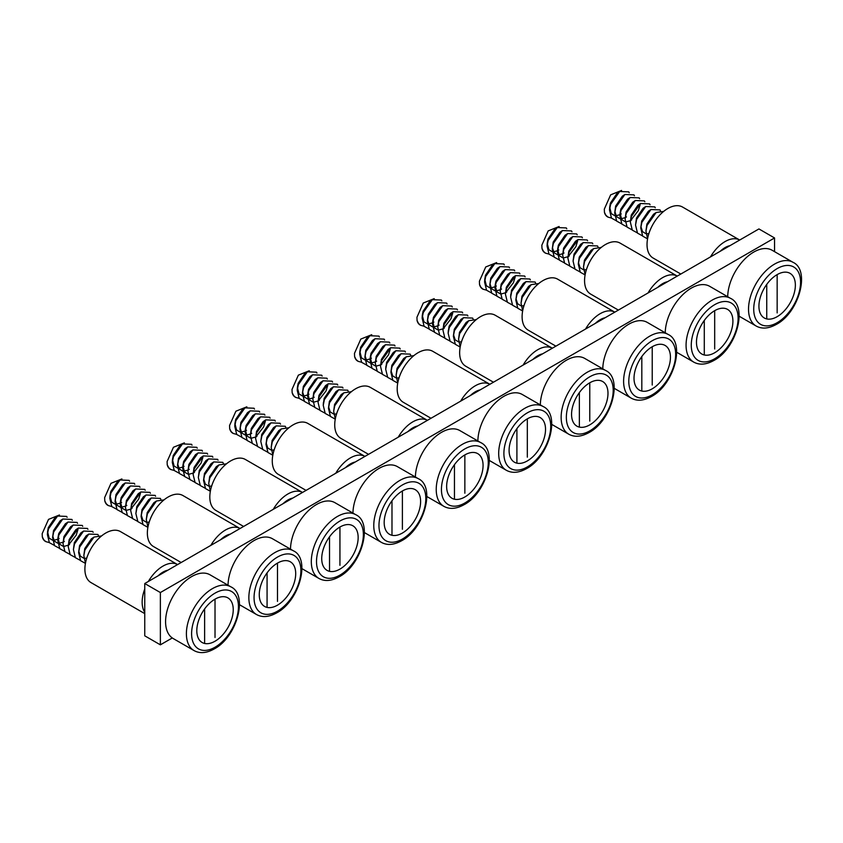 <?xml version="1.0" encoding="UTF-8"?>
<svg xmlns="http://www.w3.org/2000/svg" width="843" height="843" viewBox="0 0 843 843"><rect width="100%" height="100%" fill="white"/><g stroke="black" fill="none" stroke-linecap="round" stroke-linejoin="round"><path stroke-width="1.26" d="M172.278 637.961L160.37 644.832L144.754 635.822L144.754 583.535L758.932 228.938L774.548 237.958L774.548 251.657M160.37 644.832L160.37 592.545L774.548 237.958M144.754 583.535L160.37 592.545M777.151 316.683A25.764 14.879 120 0 0 793.98 293.986A25.764 14.879 120 0 0 790.028 273.343A25.764 14.879 120 0 0 777.151 274.618A25.764 14.879 120 0 0 760.312 297.316A25.764 14.879 120 0 0 764.264 317.969A25.764 14.879 120 0 0 777.151 316.683M739.185 316.23L756.139 326.02A36.807 21.254 -60 0 1 750.502 296.536A36.807 21.254 -60 0 1 774.548 264.101A36.807 21.254 -60 0 1 792.947 262.278L772.125 250.255A36.807 21.254 120 0 0 753.726 252.078A36.807 21.254 120 0 0 727.709 296.725M720.228 251.288A22.087 12.75 -60 0 1 725.096 247.568A22.087 12.75 -60 0 1 729.975 245.661M680.817 274.038L653.125 258.042A29.442 16.997 -60 0 1 648.615 234.449A29.442 16.997 -60 0 1 667.846 208.506A29.442 16.997 -60 0 1 682.567 207.051L739.711 240.044A29.442 16.997 -60 0 0 725.096 241.562A29.442 16.997 -60 0 0 710.491 256.904M714.685 352.753A25.764 14.879 120 0 0 731.524 330.045A25.764 14.879 120 0 0 727.572 309.402A25.764 14.879 120 0 0 714.685 310.677A25.764 14.879 120 0 0 697.856 333.385A25.764 14.879 120 0 0 701.808 354.028A25.764 14.879 120 0 0 714.685 352.753M676.729 352.29L693.684 362.079A36.807 21.254 -60 0 1 688.046 332.595A36.807 21.254 -60 0 1 712.082 300.161A36.807 21.254 -60 0 1 730.491 298.338L709.669 286.314A36.807 21.254 120 0 0 691.271 288.137A36.807 21.254 120 0 0 665.243 332.785M652.229 388.813A25.764 14.879 120 0 0 669.057 366.104A25.764 14.879 120 0 0 665.116 345.461A25.764 14.879 120 0 0 652.229 346.736A25.764 14.879 120 0 0 635.401 369.445A25.764 14.879 120 0 0 639.352 390.088A25.764 14.879 120 0 0 652.229 388.813M614.273 388.349L631.228 398.149A36.807 21.254 -60 0 1 625.59 368.654A36.807 21.254 -60 0 1 649.626 336.22A36.807 21.254 -60 0 1 668.035 334.397L647.213 322.374A36.807 21.254 120 0 0 628.804 324.197A36.807 21.254 120 0 0 602.787 368.855M714.685 348.981L714.685 310.677M704.284 320.456L704.284 354.987M548.962 254.091L545.484 253.153L543.419 251.298L541.986 248.411L541.849 245.187L548.192 230.898L559.13 226.504M566.781 228.811L566.317 227.937L557.244 227.547L554.641 229.264L547.971 239.138L547.223 243.216L548.835 249.686L552.313 251.751M553.493 251.836L557.55 250.708M557.623 250.666L558.814 249.96M571.986 231.814L571.522 230.94L562.45 230.55L559.847 232.268L553.177 242.141L552.26 249.085L554.241 257.189L559.236 259.907M552.407 247.547L554.041 252.689L557.518 254.755M558.698 254.839L562.755 253.711M562.829 253.669L564.02 252.974M577.192 234.818L576.728 233.943L567.655 233.564L565.052 235.271L558.382 245.144L557.634 249.233L559.246 255.692L562.713 257.758M563.893 257.842L567.961 256.715M568.034 256.672L569.225 255.977M582.397 237.821L581.933 236.957L572.861 236.567L570.258 238.274L563.588 248.148L562.671 255.102L564.641 263.206L569.647 265.914M587.603 240.824L587.139 239.96L578.066 239.57L575.463 241.288L568.793 251.161L567.876 258.106L569.847 266.209L574.852 268.917M592.808 243.827L592.344 242.963L583.272 242.573L580.669 244.291L573.999 254.164L573.082 261.109L575.052 269.212L580.047 271.931M598.014 246.841L597.55 245.966L588.477 245.576L585.864 247.294L579.204 257.168L578.287 264.112L580.258 272.215L585.105 274.913M578.435 262.563L580.068 267.716L583.535 269.781M584.715 269.865L586.422 269.634M601.228 247.452L593.683 248.58L591.069 250.297L584.41 260.171L583.493 267.115L585.137 274.744M557.244 227.547L548.161 240.424L547.054 246.082L549.035 254.186L554.03 256.904M562.45 230.55L553.366 243.427L552.26 249.085M568.077 256.651L575.864 246.704L577.666 240.908M567.655 233.564L558.572 246.43L557.465 252.099L559.436 260.192L564.441 262.911M572.861 236.567L563.777 249.444L562.671 255.102M578.066 239.57L568.983 252.447L567.876 258.106M583.272 242.573L574.188 255.45L573.082 261.109M588.477 245.576L579.394 258.453L578.287 264.112M593.683 248.58L584.599 261.456L583.493 267.115M545.263 253.016A16.565 9.558 -60 0 1 545.063 252.9A16.565 9.558 -60 0 1 541.986 248.411M652.229 385.04L652.229 346.736M641.818 356.526L641.818 391.047M486.506 290.15L483.028 289.212L480.963 287.368L479.519 284.47L479.393 281.246L485.737 266.957L496.675 262.573M504.325 264.871L503.861 263.996L494.788 263.606L492.186 265.324L485.515 275.197L484.757 279.275L486.379 285.745L489.846 287.811M491.026 287.895L495.083 286.768M495.168 286.725L496.358 286.019M509.53 267.874L509.067 266.999L499.994 266.609L497.391 268.327L490.721 278.201L489.804 285.145L491.775 293.248L496.769 295.967M489.952 283.606L491.585 288.749L495.052 290.814M496.232 290.898L500.289 289.771M500.373 289.729L501.564 289.033M514.736 270.877L514.272 270.013L505.199 269.623L502.586 271.33L495.926 281.204L495.168 285.292L496.79 291.752L500.257 293.817M501.437 293.901L505.494 292.774M505.579 292.732L506.759 292.036M519.941 273.88L519.478 273.016L510.405 272.626L507.792 274.333L501.132 284.207L500.215 291.162L502.186 299.265L507.18 301.973M525.147 276.883L524.683 276.019L515.61 275.629L512.997 277.347L506.337 287.221L505.421 294.165L507.391 302.268L512.386 304.987M530.352 279.887L529.889 279.022L520.816 278.633L518.203 280.35L511.543 290.224L510.774 295.619M535.558 282.9L535.094 282.026L526.011 281.636L523.408 283.353L516.738 293.227L515.832 300.171L517.802 308.275L522.639 310.972M515.979 298.633L517.613 303.775L521.079 305.84M522.26 305.925L523.967 305.693M538.772 283.511L531.216 284.639L528.614 286.357L521.943 296.23L521.037 303.185L522.671 310.804M494.788 263.606L485.705 276.483L484.599 282.142L486.569 290.245L491.574 292.964M499.994 266.609L490.911 279.486L489.804 285.145M505.621 292.711L513.408 282.774L515.21 276.968M505.199 269.623L496.116 282.489L495.01 288.158L496.98 296.251L501.975 298.97M510.405 272.626L501.322 285.503L500.215 291.162M515.61 275.629L506.527 288.506L505.421 294.165M520.816 278.633L511.733 291.509L510.626 297.168L512.597 305.271L517.591 307.99M526.011 281.636L516.938 294.513L515.832 300.171M531.216 284.639L522.144 297.516L521.037 303.185M482.807 289.075A16.565 9.558 -60 0 1 482.596 288.959A16.565 9.558 -60 0 1 479.519 284.47M657.761 287.347A22.087 12.75 -60 0 1 662.64 283.638A22.087 12.75 -60 0 1 667.519 281.72M618.362 310.098L590.669 294.102A29.442 16.997 -60 0 1 586.148 270.519A29.442 16.997 -60 0 1 605.39 244.565A29.442 16.997 -60 0 1 620.111 243.111L677.245 276.104A29.442 16.997 -60 0 0 662.64 277.621A29.442 16.997 -60 0 0 648.035 292.964M595.306 323.406A22.087 12.75 -60 0 1 600.184 319.697A22.087 12.75 -60 0 1 605.053 317.779M555.906 346.157L528.203 330.171A29.442 16.997 -60 0 1 523.693 306.578A29.442 16.997 -60 0 1 542.924 280.624A29.442 16.997 -60 0 1 557.655 279.17L614.789 312.163A29.442 16.997 -60 0 0 600.184 313.68A29.442 16.997 -60 0 0 585.569 329.033M777.151 312.922L777.151 274.618M766.74 284.397L766.74 318.928M611.417 218.031L607.951 217.094L605.875 215.239L604.442 212.352L604.315 209.127L610.648 194.838L621.586 190.444M629.236 192.741L628.783 191.877L619.7 191.487L617.097 193.205L610.427 203.079L609.679 207.157L611.301 213.627L614.768 215.692M615.948 215.776L620.005 214.649M620.079 214.607L621.27 213.901M634.442 195.755L633.989 194.881L624.905 194.491L622.303 196.208L615.632 206.082L614.716 213.026L616.697 221.129L621.691 223.848M614.874 211.488L616.507 216.63L619.974 218.695M621.154 218.78L625.211 217.652M625.285 217.61L626.475 216.904M639.647 198.758L639.184 197.884L630.111 197.494L627.508 199.211L620.838 209.085L620.09 213.163L621.712 219.633L625.179 221.698M626.36 221.783L630.416 220.655M630.49 220.613L631.681 219.918M644.853 201.762L644.389 200.897L635.316 200.508L632.714 202.215L626.043 212.088L625.127 219.043L627.108 227.146L632.102 229.854M650.058 204.765L649.595 203.901L640.522 203.511L637.919 205.218L631.249 215.102L630.332 222.046L632.313 230.15L637.308 232.858M655.264 207.768L654.8 206.904L645.727 206.514L643.125 208.232L636.454 218.105L635.538 225.049L637.519 233.153L642.514 235.871M660.469 210.771L660.006 209.907L650.933 209.517L648.33 211.235L641.66 221.108L640.743 228.053L642.714 236.156L647.561 238.854M640.891 226.504L642.524 231.656L645.991 233.722M647.171 233.806L648.878 233.574M663.683 211.393L656.139 212.52L653.536 214.238L646.866 224.112L645.949 231.056L647.593 238.685M619.7 191.487L610.627 204.364L609.51 210.023L611.491 218.126L616.486 220.845M624.905 194.491L615.822 207.367L614.716 213.026M630.543 220.592L638.32 210.645L640.122 204.838M630.111 197.494L621.028 210.371L619.921 216.04L621.902 224.133L626.897 226.851M635.316 200.508L626.233 213.384L625.127 219.043M640.522 203.511L631.439 216.388L630.332 222.046M645.727 206.514L636.644 219.391L635.538 225.049M650.933 209.517L641.85 222.394L640.743 228.053M656.139 212.52L647.055 225.397L645.949 231.056M607.729 216.957A16.565 9.558 -60 0 1 607.518 216.841A16.565 9.558 -60 0 1 604.442 212.352M589.773 424.872A25.764 14.879 120 0 0 606.602 402.164A25.764 14.879 120 0 0 602.65 381.521A25.764 14.879 120 0 0 589.773 382.796A25.764 14.879 120 0 0 572.945 405.504A25.764 14.879 120 0 0 576.897 426.147A25.764 14.879 120 0 0 589.773 424.872M551.807 424.419L568.772 434.208A36.807 21.254 -60 0 1 563.124 404.714A36.807 21.254 -60 0 1 587.171 372.279A36.807 21.254 -60 0 1 605.569 370.456L584.757 358.433A36.807 21.254 120 0 0 566.348 360.256A36.807 21.254 120 0 0 540.331 404.914M532.85 359.466A22.087 12.75 -60 0 1 537.729 355.757A22.087 12.75 -60 0 1 542.597 353.839M493.45 382.216L465.747 366.231A29.442 16.997 -60 0 1 461.237 342.637A29.442 16.997 -60 0 1 480.468 316.683A29.442 16.997 -60 0 1 495.189 315.229L552.334 348.222A29.442 16.997 -60 0 0 537.729 349.74A29.442 16.997 -60 0 0 523.113 365.093M589.773 421.1L589.773 382.796M579.362 392.585L579.362 427.106M424.04 326.209L420.573 325.272L418.497 323.427L417.064 320.53L416.937 317.305L423.281 303.016L434.208 298.633M441.869 300.93L441.405 300.055L432.333 299.665L429.719 301.383L423.06 311.257L422.301 315.335L423.924 321.805L427.39 323.87M428.571 323.954L432.628 322.827M432.701 322.785L433.892 322.079M447.075 303.933L446.611 303.059L437.538 302.669L434.925 304.386L428.265 314.26L427.348 321.215L429.319 329.307L434.314 332.026M427.496 319.666L429.129 324.808L432.596 326.873M433.776 326.958L437.833 325.83M437.907 325.788L439.098 325.092M452.28 306.936L451.816 306.072L442.733 305.682L440.13 307.389L433.46 317.263L432.712 321.352L434.335 327.811L437.802 329.876M438.982 329.961L443.039 328.833M443.112 328.802L444.303 328.096M457.486 309.939L457.022 309.075L447.939 308.686L445.336 310.393L438.666 320.277L437.759 327.221L439.73 335.324L444.725 338.032M462.681 312.943L462.227 312.079L453.144 311.689L450.541 313.406L443.871 323.28L442.954 330.224L444.935 338.328L449.93 341.046M467.886 315.956L467.433 315.082L458.35 314.692L455.747 316.41L449.077 326.283L448.318 331.678M473.092 318.96L472.628 318.085L463.555 317.695L460.952 319.413L454.282 329.286L453.365 336.231L455.346 344.334L460.183 347.042M453.523 334.692L455.157 339.834L458.624 341.9M459.804 341.984L461.511 341.752M476.316 319.571L468.761 320.709L466.158 322.416L459.488 332.29L458.571 339.244L460.215 346.863M432.333 299.665L423.249 312.542L422.143 318.201L424.113 326.304L429.108 329.023M437.538 302.669L428.455 315.545L427.348 321.215M443.165 328.77L450.942 318.833L452.754 313.027M442.733 305.682L433.66 318.559L432.554 324.218L434.524 332.321L439.519 335.029M447.939 308.686L438.866 321.562L437.759 327.221M453.144 311.689L444.071 324.566L442.954 330.224M458.35 314.692L449.266 327.569L448.16 333.227L450.141 341.331L455.136 344.049M463.555 317.695L454.472 330.572L453.365 336.231M468.761 320.709L459.677 333.575L458.571 339.244M420.351 325.135A16.565 9.558 -60 0 1 420.141 325.019A16.565 9.558 -60 0 1 417.064 320.53M527.318 457.159L527.318 418.855A25.764 14.879 120 0 0 510.479 441.563A25.764 14.879 120 0 0 514.43 462.206A25.764 14.879 120 0 0 527.318 460.931A25.764 14.879 120 0 0 544.146 438.223A25.764 14.879 120 0 0 540.194 417.58A25.764 14.879 120 0 0 527.318 418.855M516.907 428.644L516.907 463.165M361.584 362.269L358.117 361.331L356.041 359.487L354.608 356.589L354.481 353.365L360.815 339.076L371.752 334.692M379.403 336.989L378.95 336.115L369.866 335.725L367.263 337.442L360.593 347.316L359.845 351.394L361.468 357.864L364.935 359.929M366.115 360.014L370.172 358.886M370.246 358.844L371.436 358.149M384.608 339.992L384.155 339.128L375.072 338.738L372.469 340.446L365.799 350.319L364.882 357.274L366.863 365.367L371.858 368.085M365.04 355.725L366.673 360.867L370.14 362.933M371.32 363.017L375.377 361.889M375.451 361.847L376.642 361.152M389.814 342.996L389.35 342.132L380.277 341.742L377.675 343.449L371.004 353.322L370.256 357.411L371.879 363.87L375.346 365.946M376.526 366.02L380.583 364.893M380.657 364.861L381.847 364.155M395.019 345.999L394.556 345.135L385.483 344.745L382.88 346.462L376.21 356.336L375.293 363.28L377.274 371.384L382.269 374.092M400.225 349.002L399.761 348.138L390.688 347.748L388.086 349.466L381.415 359.339L380.499 366.284L382.48 374.387L387.474 377.106M405.43 352.016L404.967 351.141L395.894 350.751L393.291 352.469L386.621 362.342L385.852 367.748M410.636 355.019L410.172 354.144L401.099 353.754L398.497 355.472L391.826 365.346L390.91 372.29L392.88 380.393L397.727 383.101M391.057 370.751L392.69 375.894L396.157 377.959M397.338 378.043L399.045 377.812M413.85 355.63L406.305 356.768L403.702 358.475L397.032 368.349L396.115 375.304L397.759 382.922M369.866 335.725L360.793 348.602L359.676 354.26L361.658 362.364L366.652 365.082M375.072 338.738L365.988 351.605L364.882 357.274M380.709 364.829L388.486 354.892L390.288 349.086M380.277 341.742L371.194 354.618L370.088 360.277L372.069 368.38L377.063 371.089M385.483 344.745L376.399 357.622L375.293 363.28M390.688 347.748L381.605 360.625L380.499 366.284M395.894 350.751L386.811 363.628L385.704 369.287L387.685 377.39L392.68 380.109M401.099 353.754L392.016 366.631L390.91 372.29M406.305 356.768L397.222 369.634L396.115 375.304M357.896 361.194A16.565 9.558 -60 0 1 357.685 361.078A16.565 9.558 -60 0 1 354.608 356.589M464.851 493.218L464.851 454.914A25.764 14.879 120 0 0 448.023 477.623A25.764 14.879 120 0 0 451.974 498.266A25.764 14.879 120 0 0 464.851 496.991A25.764 14.879 120 0 0 481.69 474.282A25.764 14.879 120 0 0 477.739 453.639A25.764 14.879 120 0 0 464.851 454.914M454.451 464.704L454.451 499.225M299.128 398.328L295.651 397.39L293.585 395.546L292.152 392.659L292.015 389.424L298.359 375.146L309.297 370.751M316.947 373.049L316.483 372.174L307.41 371.784L304.808 373.502L298.137 383.375L297.389 387.453L299.002 393.923L302.479 395.989M303.659 396.073L307.716 394.945M307.79 394.903L308.981 394.208M322.152 376.052L321.689 375.188L312.616 374.798L310.013 376.505L303.343 386.379L302.426 393.333L304.407 401.437L309.402 404.145M302.574 391.784L304.207 396.927L307.684 398.992M308.865 399.076L312.922 397.949M312.995 397.907L314.186 397.211M327.358 379.055L326.894 378.191L317.822 377.801L315.219 379.508L308.549 389.392L307.8 393.47L309.413 399.93L312.879 402.006M314.06 402.079L318.127 400.952M318.201 400.92L319.392 400.214M332.564 382.058L332.1 381.194L323.027 380.804L320.424 382.522L313.754 392.395L312.837 399.34L314.808 407.443L319.813 410.162M337.769 385.061L337.305 384.197L328.233 383.807L325.63 385.525L318.96 395.399L318.043 402.343L320.013 410.446L325.019 413.165M342.975 388.075L342.511 387.2L333.438 386.811L330.835 388.528L324.165 398.402L323.396 403.808M348.18 391.078L347.716 390.204L338.644 389.814L336.03 391.531L329.371 401.405L328.454 408.36L330.424 416.453L335.272 419.161M328.601 406.811L330.235 411.953L333.702 414.018M334.882 414.103L336.589 413.881M351.394 391.689L343.849 392.827L341.236 394.535L334.576 404.408L333.659 411.363L335.303 418.982M307.41 371.784L298.327 384.661L297.221 390.33L299.202 398.423L304.197 401.142M312.616 374.798L303.533 387.675L302.426 393.333M318.243 400.889L326.03 390.952L327.832 385.146M317.822 377.801L308.738 390.678L307.632 396.336L309.602 404.44L314.608 407.148M323.027 380.804L313.944 393.681L312.837 399.34M328.233 383.807L319.149 396.684L318.043 402.343M333.438 386.811L324.355 399.687L323.248 405.346L325.219 413.449L330.214 416.168M338.644 389.814L329.56 402.691L328.454 408.36M343.849 392.827L334.766 405.704L333.659 411.363M295.429 397.253A16.565 9.558 -60 0 1 295.229 397.137A16.565 9.558 -60 0 1 292.152 392.659M402.396 529.278L402.396 490.974A25.764 14.879 120 0 0 385.567 513.682A25.764 14.879 120 0 0 389.519 534.325A25.764 14.879 120 0 0 402.396 533.05A25.764 14.879 120 0 0 419.224 510.342A25.764 14.879 120 0 0 415.283 489.699A25.764 14.879 120 0 0 402.396 490.974M391.984 500.763L391.984 535.284M236.672 434.387L233.195 433.45L231.13 431.605L229.686 428.718L229.559 425.494L235.903 411.205L246.841 406.811M254.491 409.108L254.028 408.233L244.955 407.854L242.352 409.561L235.682 419.435L234.923 423.523L236.546 429.983L240.013 432.048M241.193 432.132L245.25 431.005M245.334 430.963L246.525 430.267M259.697 412.111L259.233 411.247L250.16 410.857L247.557 412.564L240.887 422.438L239.97 429.393L241.941 437.496L246.936 440.204M240.118 427.844L241.751 432.986L245.218 435.051M246.398 435.136L250.455 434.008M250.54 433.976L251.73 433.27M264.902 415.114L264.439 414.25L255.366 413.86L252.752 415.578L246.093 425.452L245.334 429.53L246.957 436L250.424 438.065M251.604 438.149L255.661 437.011M255.745 436.98L256.925 436.274M270.108 418.117L269.644 417.253L260.571 416.863L257.958 418.581L251.298 428.455L250.382 435.399L252.352 443.502L257.347 446.221M275.313 421.131L274.85 420.257L265.777 419.867L263.164 421.584L256.504 431.458L255.587 438.402L257.558 446.505L262.552 449.224M280.519 424.134L280.055 423.26L270.982 422.87L268.369 424.587L261.709 434.461L260.793 441.405L262.763 449.509L267.758 452.227M285.724 427.138L285.261 426.273L276.177 425.884L273.575 427.591L266.904 437.464L265.998 444.419L267.969 452.512L272.805 455.22M266.146 442.87L267.779 448.012L271.246 450.078M272.426 450.162L274.133 449.941M288.938 427.759L281.383 428.887L278.78 430.594L272.11 440.467L271.204 447.422L272.837 455.041M244.955 407.854L235.871 420.72L234.765 426.389L236.735 434.482L241.741 437.201M250.16 410.857L241.077 423.734L239.97 429.393M255.787 436.948L263.574 427.011L265.376 421.205M255.366 413.86L246.282 426.737L245.176 432.396L247.147 440.499L252.141 443.207M260.571 416.863L251.488 429.74L250.382 435.399M265.777 419.867L256.693 432.744L255.587 438.402M270.982 422.87L261.899 435.747L260.793 441.405M276.177 425.884L267.105 438.75L265.998 444.419M281.383 428.887L272.31 441.764L271.204 447.422M232.974 433.313A16.565 9.558 -60 0 1 232.763 433.197A16.565 9.558 -60 0 1 229.686 428.718M339.94 565.337L339.94 527.033A25.764 14.879 120 0 0 323.111 549.741A25.764 14.879 120 0 0 327.063 570.384A25.764 14.879 120 0 0 339.94 569.109A25.764 14.879 120 0 0 356.768 546.401A25.764 14.879 120 0 0 352.817 525.758A25.764 14.879 120 0 0 339.94 527.033M329.529 536.822L329.529 571.343M174.206 470.447L170.739 469.509L168.663 467.665L167.23 464.778L167.104 461.553L173.447 447.264L184.375 442.87M192.035 445.167L191.572 444.303L182.499 443.913L179.886 445.62L173.226 455.494L172.467 459.583L174.09 466.042L177.557 468.107M178.737 468.192L182.794 467.064M182.868 467.022L184.059 466.327M197.241 448.17L196.777 447.306L187.704 446.916L185.091 448.624L178.431 458.497L177.515 465.452L179.485 473.555L184.48 476.263M177.662 463.903L179.296 469.045L182.762 471.121M183.943 471.195L188 470.067M188.073 470.036L189.264 469.33M202.446 451.174L201.983 450.31L192.899 449.92L190.297 451.637L183.626 461.511L182.878 465.589L184.501 472.059L187.968 474.124M189.148 474.209L193.205 473.081M193.279 473.039L194.47 472.333M207.652 454.177L207.188 453.313L198.105 452.923L195.502 454.64L188.832 464.514L187.926 471.458L189.896 479.562L194.891 482.28M212.847 457.191L212.394 456.316L203.311 455.926L200.708 457.644L194.038 467.517L193.121 474.461L195.102 482.565L200.097 485.283M218.052 460.194L217.599 459.319L208.516 458.929L205.913 460.647L199.243 470.52L198.326 477.475L200.307 485.568L205.302 488.287M223.258 463.197L222.794 462.333L213.722 461.943L211.119 463.65L204.449 473.524L203.532 480.478L205.513 488.582L210.35 491.279M203.69 478.929L205.323 484.072L208.79 486.137M209.97 486.221L211.677 486M226.482 463.819L218.927 464.946L216.324 466.653L209.654 476.537L208.737 483.482L210.381 491.1M182.499 443.913L173.416 456.78L172.309 462.449L174.28 470.542L179.274 473.26M187.704 446.916L178.621 459.793L177.515 465.452M193.332 473.007L201.108 463.07L202.921 457.264M192.899 449.92L183.827 462.796L182.72 468.455L184.691 476.558L189.686 479.267M198.105 452.923L189.032 465.8L187.926 471.458M203.311 455.926L194.238 468.803L193.121 474.461M208.516 458.929L199.433 471.806L198.326 477.475M213.722 461.943L204.638 474.809L203.532 480.478M218.927 464.946L209.844 477.823L208.737 483.482M170.518 469.372A16.565 9.558 -60 0 1 170.307 469.266A16.565 9.558 -60 0 1 167.23 464.778M277.484 601.396L277.484 563.103A25.764 14.879 120 0 0 260.645 585.801A25.764 14.879 120 0 0 264.597 606.444A25.764 14.879 120 0 0 277.484 605.169A25.764 14.879 120 0 0 294.312 582.471A25.764 14.879 120 0 0 290.361 561.817A25.764 14.879 120 0 0 277.484 563.103M267.073 572.882L267.073 607.403M111.75 506.506L108.283 505.568L106.207 503.724L104.774 500.837L104.648 497.612L110.981 483.324L121.919 478.929M129.569 481.227L129.116 480.362L120.033 479.973L117.43 481.68L110.76 491.553L110.011 495.642L111.634 502.101L115.101 504.167M116.281 504.251L120.338 503.123M120.412 503.092L121.603 502.386M134.775 484.23L134.322 483.366L125.238 482.976L122.635 484.683L115.965 494.567L115.048 501.511L117.029 509.615L122.024 512.323M115.206 499.962L116.84 505.115L120.307 507.18M121.487 507.254L125.544 506.127M125.618 506.095L126.808 505.389M139.98 487.233L139.517 486.369L130.444 485.979L127.841 487.697L121.171 497.57L120.423 501.648L122.045 508.118L125.512 510.184M126.692 510.268L130.749 509.14M130.823 509.098L132.014 508.392M145.186 490.236L144.722 489.372L135.649 488.982L133.046 490.7L126.376 500.573L125.459 507.518L127.441 515.621L132.435 518.34M150.391 493.25L149.928 492.375L140.855 491.985L138.252 493.703L131.582 503.577L130.665 510.521L132.646 518.624L137.641 521.343M155.597 496.253L155.133 495.378L146.06 494.989L143.458 496.706L136.787 506.58L135.871 513.535L137.852 521.627L142.846 524.346M160.802 499.256L160.339 498.392L151.266 498.002L148.663 499.709L141.993 509.583L141.076 516.538L143.047 524.641L147.894 527.339M141.224 514.989L142.857 520.131L146.324 522.196M147.504 522.281L149.211 522.059M164.016 499.878L156.471 501.005L153.869 502.713L147.198 512.597L146.282 519.541L147.925 527.16M120.033 479.973L110.96 492.849L109.843 498.508L111.824 506.611L116.819 509.32M125.238 482.976L116.155 495.853L115.048 501.511M130.876 509.067L138.652 499.13L140.454 493.324M130.444 485.979L121.36 498.856L120.254 504.514L122.235 512.618L127.23 515.336M135.649 488.982L126.566 501.859L125.459 507.518M140.855 491.985L131.771 504.862L130.665 510.521M146.06 494.989L136.977 507.865L135.871 513.535M151.266 498.002L142.182 510.879L141.076 516.538M156.471 501.005L147.388 513.882L146.282 519.541M108.062 505.431A16.565 9.558 -60 0 1 107.851 505.326A16.565 9.558 -60 0 1 104.774 500.837M215.018 637.456L215.018 599.162A25.764 14.879 120 0 0 198.189 621.86A25.764 14.879 120 0 0 202.141 642.503A25.764 14.879 120 0 0 215.018 641.228A25.764 14.879 120 0 0 231.857 618.53A25.764 14.879 120 0 0 227.905 597.887A25.764 14.879 120 0 0 215.018 599.162M204.617 608.941L204.617 643.462M49.294 542.576L45.817 541.627L43.752 539.783L42.319 536.896L42.182 533.672L48.525 519.383L59.463 514.989M67.113 517.286L66.65 516.422L57.577 516.032L54.974 517.739L48.304 527.613L47.556 531.701L49.168 538.161L52.645 540.237M53.826 540.31L57.882 539.183M57.956 539.151L59.147 538.445M72.319 520.289L71.855 519.425L62.782 519.035L60.18 520.753L53.509 530.626L52.593 537.571L54.574 545.674L59.568 548.382M52.74 536.022L54.373 541.174L57.851 543.24M59.031 543.324L63.088 542.197M63.162 542.154L64.353 541.448M77.524 523.292L77.061 522.428L67.988 522.038L65.385 523.756L58.715 533.63L57.967 537.708L59.579 544.178L63.046 546.243M64.226 546.327L68.294 545.2M77.999 529.383L76.197 535.189L68.409 545.136L69.558 544.452M82.73 526.306L82.266 525.431L73.193 525.041L70.591 526.759L63.92 536.633L63.004 543.577L64.974 551.68L69.98 554.399M87.935 529.309L87.472 528.435L78.399 528.045L75.796 529.762L69.126 539.636L68.209 546.58L70.18 554.683L75.185 557.402M93.141 532.312L92.677 531.448L83.605 531.058L81.002 532.765L74.332 542.639L73.415 549.594L75.385 557.687L80.38 560.405M98.346 535.316L97.883 534.451L88.81 534.062L86.197 535.769L79.537 545.642L78.62 552.597L80.591 560.7L85.438 563.398M78.768 551.048L80.401 556.19L83.868 558.266M85.048 558.34L86.755 558.119M101.56 535.937L94.016 537.065L91.402 538.782L84.743 548.656L83.826 555.6L85.47 563.219M57.577 516.032L48.494 528.909L47.387 534.567L49.368 542.671L54.363 545.379M62.782 519.035L53.699 531.912L52.593 537.571M67.988 522.038L58.905 534.915L57.798 540.574L59.769 548.677L64.774 551.396M73.193 525.041L64.11 537.918L63.004 543.577M78.399 528.045L69.316 540.921L68.209 546.58M83.605 531.058L74.521 543.925L73.415 549.594M88.81 534.062L79.727 546.938L78.62 552.597M94.016 537.065L84.932 549.942L83.826 555.6M45.596 541.491A16.565 9.558 -60 0 1 45.396 541.385A16.565 9.558 -60 0 1 42.319 536.896M470.394 395.525A22.087 12.75 -60 0 1 475.262 391.816A22.087 12.75 -60 0 1 480.141 389.898M430.984 418.276L403.291 402.29A29.442 16.997 -60 0 1 398.781 378.697A29.442 16.997 -60 0 1 418.012 352.743A29.442 16.997 -60 0 1 432.733 351.289L489.878 384.282A29.442 16.997 -60 0 0 475.262 385.799A29.442 16.997 -60 0 0 460.657 401.152M407.928 431.584A22.087 12.75 -60 0 1 412.807 427.875A22.087 12.75 -60 0 1 417.685 425.957M368.528 454.335L340.835 438.349A29.442 16.997 -60 0 1 336.315 414.756A29.442 16.997 -60 0 1 355.556 388.813A29.442 16.997 -60 0 1 370.277 387.348L427.412 420.341A29.442 16.997 -60 0 0 412.807 421.858A29.442 16.997 -60 0 0 398.202 437.211M345.472 467.654A22.087 12.75 -60 0 1 350.351 463.935A22.087 12.75 -60 0 1 355.219 462.017M306.072 490.394L278.369 474.409A29.442 16.997 -60 0 1 273.859 450.815A29.442 16.997 -60 0 1 293.09 424.872A29.442 16.997 -60 0 1 307.821 423.407L364.956 456.4A29.442 16.997 -60 0 0 350.351 457.928A29.442 16.997 -60 0 0 335.735 473.271M283.016 503.714A22.087 12.75 -60 0 1 287.895 499.994A22.087 12.75 -60 0 1 292.763 498.076M243.616 526.453L215.913 510.468A29.442 16.997 -60 0 1 211.403 486.875A29.442 16.997 -60 0 1 230.634 460.931A29.442 16.997 -60 0 1 245.355 459.467L302.5 492.46A29.442 16.997 -60 0 0 287.895 493.987A29.442 16.997 -60 0 0 273.28 509.33M220.56 539.773A22.087 12.75 -60 0 1 225.429 536.053A22.087 12.75 -60 0 1 230.308 534.135M181.15 562.513L153.458 546.527A29.442 16.997 -60 0 1 148.948 522.934A29.442 16.997 -60 0 1 168.178 496.991A29.442 16.997 -60 0 1 182.899 495.526L240.044 528.519A29.442 16.997 -60 0 0 225.429 530.047A29.442 16.997 -60 0 0 210.824 545.389M158.094 575.832A22.087 12.75 -60 0 1 162.973 572.112A22.087 12.75 -60 0 1 167.852 570.195M144.754 613.62L91.002 582.587A29.442 16.997 -60 0 1 86.481 558.993A29.442 16.997 -60 0 1 105.723 533.05A29.442 16.997 -60 0 1 120.444 531.585L177.578 564.578A29.442 16.997 -60 0 0 162.973 566.106A29.442 16.997 -60 0 0 148.368 581.449M144.754 612.303A29.442 16.997 -60 0 1 144.754 589.025M489.351 460.478L506.306 470.268A36.807 21.254 -60 0 1 500.668 440.773A36.807 21.254 -60 0 1 524.715 408.339A36.807 21.254 -60 0 1 543.113 406.516L522.291 394.492A36.807 21.254 120 0 0 503.893 396.315A36.807 21.254 120 0 0 477.876 440.973M426.895 496.538L443.85 506.327A36.807 21.254 -60 0 1 438.212 476.832A36.807 21.254 -60 0 1 462.249 444.398A36.807 21.254 -60 0 1 480.658 442.575L459.835 430.562A36.807 21.254 120 0 0 441.437 432.385A36.807 21.254 120 0 0 415.409 477.033M364.439 532.597L381.394 542.386A36.807 21.254 -60 0 1 375.757 512.892A36.807 21.254 -60 0 1 399.793 480.457A36.807 21.254 -60 0 1 418.202 478.634L397.38 466.622A36.807 21.254 120 0 0 378.971 468.445A36.807 21.254 120 0 0 352.954 513.092M301.973 568.656L318.939 578.446A36.807 21.254 -60 0 1 313.29 548.951A36.807 21.254 -60 0 1 337.337 516.517A36.807 21.254 -60 0 1 355.735 514.694L334.924 502.681A36.807 21.254 120 0 0 316.515 504.504A36.807 21.254 120 0 0 290.498 549.151M239.517 604.716L256.472 614.505A36.807 21.254 -60 0 1 250.835 585.01A36.807 21.254 -60 0 1 274.881 552.576A36.807 21.254 -60 0 1 293.28 550.753L272.458 538.74A36.807 21.254 120 0 0 254.059 540.563A36.807 21.254 120 0 0 228.042 585.211M191.603 576.623A36.807 21.254 120 0 0 167.557 609.057A36.807 21.254 120 0 0 173.194 638.541L194.016 650.564A36.807 21.254 -60 0 1 188.379 621.07A36.807 21.254 -60 0 1 212.415 588.635A36.807 21.254 -60 0 1 230.824 586.823L210.002 574.8A36.807 21.254 120 0 0 191.603 576.623M777.151 268.611A33.119 19.126 120 0 0 753.726 309.181A33.119 19.126 120 0 0 777.151 322.7A33.119 19.126 120 0 0 800.565 282.131A33.119 19.126 120 0 0 777.151 268.611M714.685 304.671A33.119 19.126 120 0 0 691.271 345.24A33.119 19.126 120 0 0 714.685 358.76A33.119 19.126 120 0 0 738.11 318.19A33.119 19.126 120 0 0 714.685 304.671M652.229 340.73A33.119 19.126 120 0 0 628.804 381.299A33.119 19.126 120 0 0 652.229 394.819A33.119 19.126 120 0 0 675.654 354.25A33.119 19.126 120 0 0 652.229 340.73M589.773 376.789A33.119 19.126 120 0 0 566.348 417.359A33.119 19.126 120 0 0 589.773 430.878A33.119 19.126 120 0 0 613.198 390.309A33.119 19.126 120 0 0 589.773 376.789M527.318 412.849A33.119 19.126 120 0 0 503.893 453.418A33.119 19.126 120 0 0 527.318 466.938A33.119 19.126 120 0 0 550.732 426.368A33.119 19.126 120 0 0 527.318 412.849M464.851 448.908A33.119 19.126 120 0 0 441.437 489.477A33.119 19.126 120 0 0 464.851 502.997A33.119 19.126 120 0 0 488.276 462.428A33.119 19.126 120 0 0 464.851 448.908M402.396 484.967A33.119 19.126 120 0 0 378.971 525.537A33.119 19.126 120 0 0 402.396 539.056A33.119 19.126 120 0 0 425.82 498.487A33.119 19.126 120 0 0 402.396 484.967M339.94 521.027A33.119 19.126 120 0 0 316.515 561.596A33.119 19.126 120 0 0 339.94 575.116A33.119 19.126 120 0 0 363.365 534.546A33.119 19.126 120 0 0 339.94 521.027M277.484 557.086A33.119 19.126 120 0 0 254.059 597.655A33.119 19.126 120 0 0 277.484 611.175A33.119 19.126 120 0 0 300.898 570.606A33.119 19.126 120 0 0 277.484 557.086M215.018 593.145A33.119 19.126 120 0 0 191.603 633.715A33.119 19.126 120 0 0 215.018 647.234A33.119 19.126 120 0 0 238.443 606.675A33.119 19.126 120 0 0 215.018 593.145M756.139 326.02C761.914 329.213 768.658 328.665 776.382 324.386C799.101 312.511 810.597 270.087 792.947 262.278M693.684 362.079C699.448 365.272 706.202 364.724 713.926 360.446C736.645 348.57 748.141 306.146 730.491 298.338M631.228 398.149C636.992 401.331 643.736 400.783 651.47 396.505C674.179 384.629 685.686 342.205 668.035 334.397M663.62 283.1L664.368 283.533M547.054 246.082L547.223 243.216M557.465 252.099L557.634 249.233M601.164 319.16L601.913 319.592M484.599 282.142L484.757 279.275M495.01 288.158L495.168 285.292M510.626 297.168L510.784 294.302M726.076 247.041L726.824 247.473M609.51 210.023L609.679 207.157M619.921 216.04L620.09 213.163M568.772 434.208C574.536 437.391 581.28 436.843 589.015 432.564C611.723 420.699 623.23 378.275 605.569 370.456M538.698 355.219L539.457 355.662M422.143 318.201L422.301 315.335M432.554 324.218L432.712 321.352M448.16 333.227L448.328 330.361M476.242 391.289L476.99 391.721M359.676 354.26L359.845 351.394M370.088 360.277L370.256 357.411M385.704 369.287L385.873 366.42M413.787 427.348L414.535 427.78M297.221 390.33L297.389 387.453M307.632 396.336L307.8 393.47M323.248 405.346L323.406 402.48M351.331 463.408L352.079 463.84M234.765 426.389L234.923 423.523M245.176 432.396L245.334 429.53M288.864 499.467L289.623 499.899M172.309 462.449L172.467 459.583M182.72 468.455L182.878 465.589M226.409 535.526L227.157 535.958M109.843 498.508L110.011 495.642M120.254 504.514L120.423 501.648M163.953 571.586L164.701 572.018M47.387 534.567L47.556 531.701M57.798 540.574L57.967 537.708M506.306 470.268C512.08 473.45 518.824 472.902 526.548 468.624C549.267 456.758 560.764 414.334 543.113 406.516M443.85 506.327C449.614 509.509 456.369 508.961 464.093 504.683C486.811 492.818 498.308 450.394 480.658 442.575M381.394 542.386C387.158 545.569 393.902 545.021 401.637 540.742C424.345 528.877 435.852 486.453 418.202 478.634M318.939 578.446C324.703 581.628 331.447 581.09 339.181 576.802C361.889 564.936 373.396 522.512 355.735 514.694M256.472 614.505C262.247 617.698 268.991 617.15 276.715 612.861C299.434 600.996 310.93 558.572 293.28 550.753M194.016 650.564C199.78 653.757 206.535 653.209 214.259 648.92C236.978 637.055 248.474 594.631 230.824 586.823"/></g></svg>
